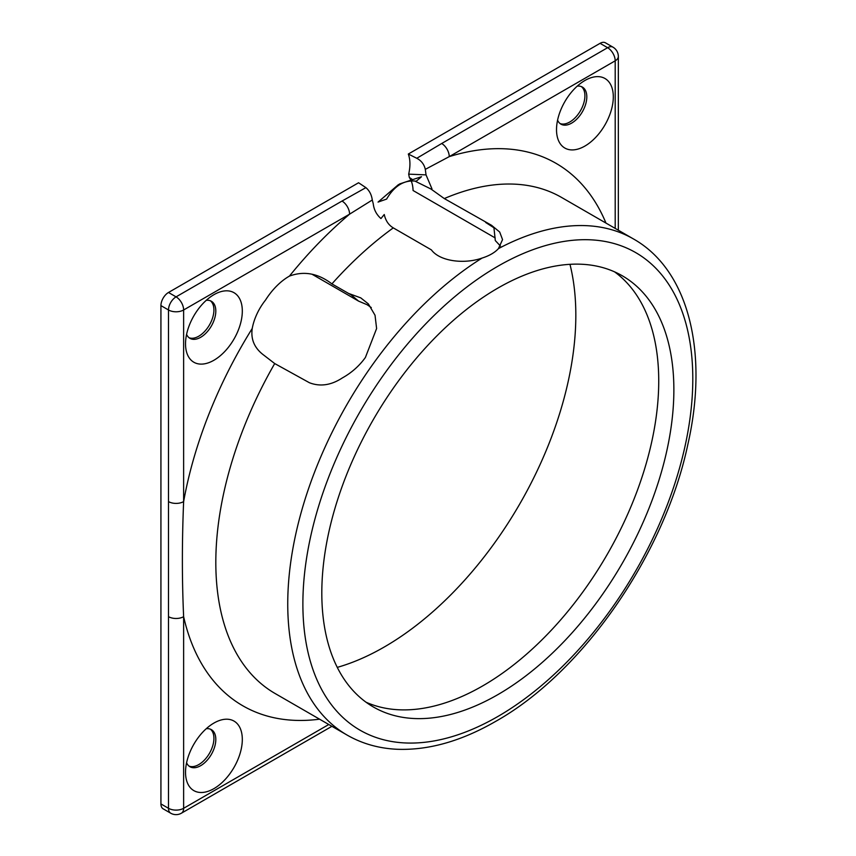 <?xml version="1.0" encoding="UTF-8"?>
<svg xmlns="http://www.w3.org/2000/svg" width="856" height="856" viewBox="0 0 856 856"><rect width="100%" height="100%" fill="white"/><g stroke="black" fill="none" stroke-linecap="round" stroke-linejoin="round"><path stroke-width="1.28" d="M412.303 179.46L409.339 177.459L408.687 174.143L426.031 174.881L431.97 188.834L430.91 188.983L444.296 198.571L491.569 225.31L499.69 232.04L502.547 239.605L498.449 248.615C494.779 252.616 489.322 255.773 482.089 258.063C464.145 264.418 439.813 261.337 431.392 249.888L393.289 227.889C388.613 225.107 385.607 220.645 384.258 214.503L380.952 218.569C376.48 214.567 373.922 209.677 373.28 203.921L372.285 200.004C371.558 194.751 369.428 190.631 365.897 187.635L358.568 182.756L168.493 292.485A10.711 6.185 120 0 0 160.928 305.603L160.928 803.923A10.711 6.185 120 0 0 163.143 808.824L170.708 813.2A10.711 6.185 -60 0 1 168.493 808.299A10.711 6.185 0 0 0 183.633 808.299L183.633 616.673C181.964 579.822 181.964 541.463 183.633 501.595L183.633 309.979A10.711 6.185 180 0 1 168.493 309.979A10.711 6.185 -60 0 1 176.069 296.861L168.493 292.485M430.91 188.983L414.689 180.958M348.199 293.298L360.74 297.867L368.348 303.891L375.035 315.254L376.608 328.533L365.394 357.476C359.274 365.951 351.613 372.756 342.432 377.881C331.186 385.264 320.187 386.88 309.423 382.739L274.701 363.554L264.023 355.326C254.553 348.36 250.626 339.415 252.231 328.469A40.157 23.187 -60 0 1 265.521 300.082A50.857 29.361 -60 0 1 289.435 276.103C303.944 270.721 318.111 273.321 331.914 283.892L351.228 294.945L358.568 301.109L312.14 274.305M365.897 187.635L342.015 201.053A10.711 6.185 60 0 1 349.59 214.161L372.285 200.004M408.687 174.143C410.463 166.289 410.334 159.591 408.312 154.037L416.786 158.285C421.345 160.661 424.18 164.352 425.304 169.36L426.031 174.881M425.304 169.36L449.25 156.627L615.197 60.819L615.197 228.402M485.673 222.453L493.944 227.792L495.303 240.568L500.471 246.068M495.185 237.925L413.074 190.514A40.157 23.187 120 0 0 411.169 180.841M410.773 179.963A40.157 23.187 120 0 0 409.339 177.459M618.332 230.221L618.332 56.443A10.711 6.185 180 0 1 615.197 60.819A10.711 6.185 60 0 0 607.621 47.701A10.711 6.185 -60 0 1 612.982 47.176L605.406 42.8A10.711 6.185 120 0 0 600.056 43.335L607.621 47.701L441.675 143.508A10.711 6.185 60 0 1 449.25 156.627A313.189 180.819 120 0 1 605.973 223.084M600.056 43.335L408.312 154.037M337.264 667.38A270.892 156.402 120 0 0 569.968 264.322M189.058 766.12A21.411 12.359 120 0 0 209.485 753.28A21.411 12.359 120 0 0 210.394 729.173M189.058 337.735A21.411 12.359 120 0 0 209.485 324.895A21.411 12.359 120 0 0 210.394 300.788M560.049 123.542A21.411 12.359 120 0 0 580.475 110.713A21.411 12.359 120 0 0 581.385 86.606M213.925 360.248A40.157 23.187 -60 0 1 185.527 343.855A40.157 23.187 -60 0 1 213.925 294.678A40.157 23.187 -60 0 1 242.312 311.07A40.157 23.187 -60 0 1 213.925 360.248M371.29 307.561L367.138 304.736L358.568 301.109M186.587 762.75A21.411 12.359 120 0 0 189.968 766.741A21.411 12.359 120 0 0 200.668 765.681A21.411 12.359 120 0 0 214.663 746.807A21.411 12.359 120 0 0 211.379 729.644A21.411 12.359 120 0 0 206.243 728.723M213.925 788.633A40.157 23.187 -60 0 1 185.527 772.24A40.157 23.187 -60 0 1 213.925 723.063A40.157 23.187 -60 0 1 242.312 739.456A40.157 23.187 -60 0 1 213.925 788.633M557.577 120.182A21.411 12.359 120 0 0 560.958 124.163A21.411 12.359 120 0 0 571.658 123.104A21.411 12.359 120 0 0 585.654 104.239A21.411 12.359 120 0 0 582.369 87.077A21.411 12.359 120 0 0 577.222 86.146M584.916 146.055A40.157 23.187 -60 0 1 556.518 129.663A40.157 23.187 -60 0 1 584.916 80.485A40.157 23.187 -60 0 1 613.303 96.878A40.157 23.187 -60 0 1 584.916 146.055M186.587 334.364A21.411 12.359 120 0 0 189.968 338.355A21.411 12.359 120 0 0 200.668 337.296A21.411 12.359 120 0 0 214.663 318.421A21.411 12.359 120 0 0 211.379 301.269A21.411 12.359 120 0 0 206.243 300.338M160.928 305.603L168.493 309.979L168.493 501.595A10.711 6.185 0 0 0 183.633 501.595A313.189 180.819 120 0 1 252.231 328.469M168.493 501.595L168.493 616.673A10.711 6.185 -0 0 0 183.633 616.673A313.189 180.819 120 0 0 319.555 719.179M289.435 276.103A313.189 180.819 120 0 1 349.59 214.161L183.633 309.979A10.711 6.185 -120 0 0 176.069 296.861L342.015 201.053M170.708 813.2A10.711 10.711 0 0 0 181.419 813.2A10.711 6.185 -120 0 0 183.633 808.299L328.779 724.508M497.839 288.119A248.946 143.733 -60 0 1 622.312 275.793A248.946 143.733 -60 0 1 622.312 563.248A248.946 143.733 -60 0 1 373.377 706.981A248.946 143.733 -60 0 1 335.21 507.49A248.946 143.733 -60 0 1 497.839 288.119M366.026 702.209A248.946 143.733 120 0 0 607.172 554.506A248.946 143.733 120 0 0 614.512 271.812M398.532 184.543L378.063 202.08L386.602 199.095C394.52 185.613 404.406 179.653 416.251 181.226L421.516 176.721L399.506 183.976M331.914 283.892A286.418 165.369 -60 0 1 393.289 227.889M444.296 198.571A286.418 165.369 -60 0 1 561.557 197.436L633.483 238.963A286.418 165.369 120 0 0 498.449 248.615M482.089 258.063A286.418 165.369 120 0 0 301.633 510.807A286.418 165.369 120 0 0 347.065 735.058L275.14 693.531A286.418 165.369 -60 0 1 274.701 363.554M441.675 143.508L416.786 158.285M168.493 616.673L168.493 808.299L160.928 803.923M497.839 716.504A275.718 159.184 -60 0 1 329.004 476.3A275.718 159.184 -60 0 1 666.685 281.346A275.718 159.184 -60 0 1 497.839 716.504M618.332 56.443A10.711 10.711 0 0 0 612.982 47.176M181.419 813.2L331.914 726.316M347.065 735.058C362.099 743.682 378.791 748.422 397.141 749.278C428.535 750.434 461.363 741.146 495.624 721.405C582.872 672.474 664.556 554.538 687.785 444.756C708.789 352.8 688.994 270.314 633.483 238.963"/></g></svg>
